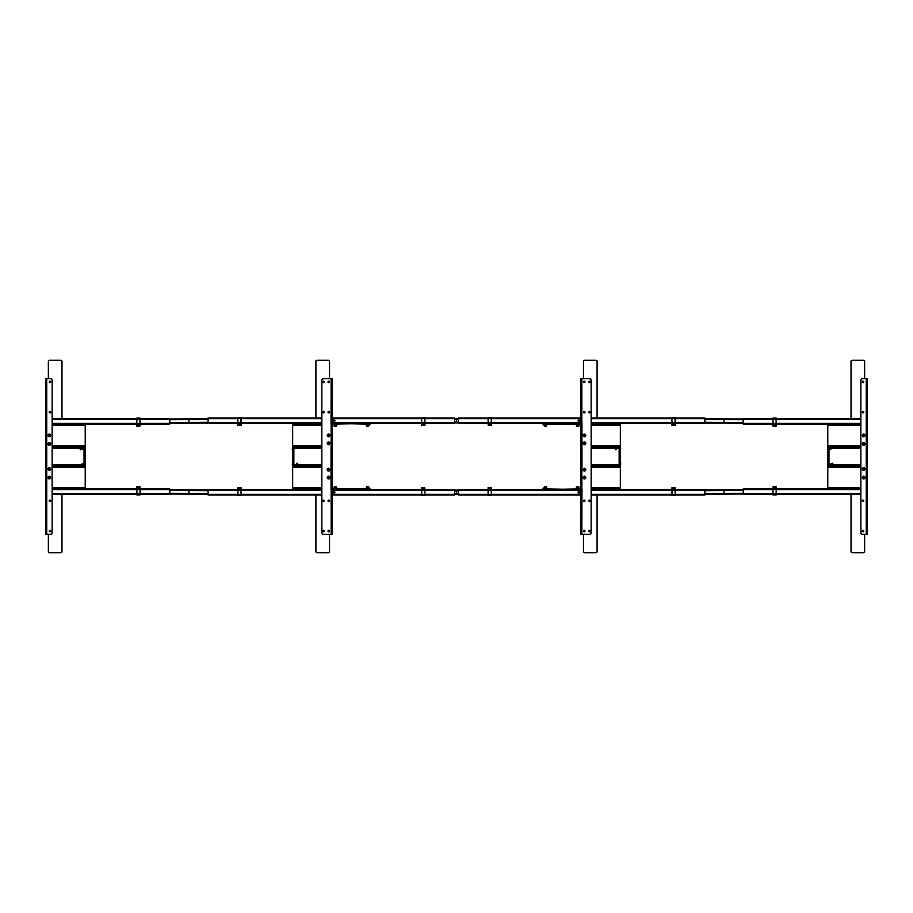 <?xml version="1.0" encoding="UTF-8"?>
<svg xmlns="http://www.w3.org/2000/svg" width="913" height="913" viewBox="0 0 913 913"><rect width="100%" height="100%" fill="white"/><g stroke="black" fill="none" stroke-linecap="round" stroke-linejoin="round"><path stroke-width="1.37" d="M81.565 465.687L84.03 465.687L85.548 462.845L85.548 448.283A1.518 1.518 0 0 0 84.03 446.765L52.132 446.765M80.789 449.801A0.651 0.651 0 0 0 81.44 449.15A0.651 0.651 0 0 0 80.789 448.5A0.651 0.651 0 0 0 80.139 449.15A0.651 0.651 0 0 0 80.789 449.801M52.132 448.283L85 448.283L85.548 464.717A1.518 1.518 0 0 1 84.03 466.235L52.132 466.235M83.825 447.53L81.565 447.313M52.132 464.717L84.03 464.717L84.03 447.313L52.132 447.313M52.132 465.687L84.03 465.687A0.97 0.97 0 0 0 85 464.717M85 448.283A0.97 0.97 0 0 0 84.03 447.313M85 462.629L85 460.357L85 462.629M297.102 464.5A0.651 0.651 0 0 0 297.741 463.85A0.651 0.651 0 0 0 297.102 463.199A0.651 0.651 0 0 0 296.451 463.85A0.651 0.651 0 0 0 297.102 464.5M321.855 464.717L293.849 464.717L293.849 465.687A0.97 0.97 0 0 1 292.879 464.717A0.97 0.97 0 0 0 293.849 465.687L321.855 465.687M321.855 447.313L293.849 447.313L293.849 464.717L292.879 464.717L292.879 450.371L292.343 464.717A1.518 1.518 0 0 0 293.849 466.235L321.855 466.235M321.855 448.283L292.879 448.283A0.97 0.97 0 0 1 293.849 447.313L293.849 447.313A0.97 0.97 0 0 0 292.879 448.283L292.879 450.155M321.855 446.765L293.849 446.765A1.518 1.518 0 0 0 292.343 448.283L292.343 450.155M294.306 464.82L295.778 464.82L294.306 464.82M293.986 464.82L296.097 464.82L293.986 464.82M295.778 448.18L294.306 448.18L295.778 448.18M293.986 448.18L296.097 448.18L293.986 448.18M139.929 418.656L169.772 418.656L169.772 424.066L140.043 424.066M136.904 424.066L52.132 424.066M136.904 418.656L52.132 418.656M140.043 488.934L169.772 488.934L169.772 494.344L139.929 494.344M136.904 494.344L52.132 494.344M136.904 488.934L52.132 488.934M237.962 494.994L208.118 494.994L208.118 489.585L237.962 489.585M240.986 489.585L321.855 489.585M240.986 494.994L321.855 494.994M237.962 418.006L208.118 418.006L208.118 423.415L237.962 423.415M240.986 423.415L321.855 423.415M240.986 418.006L321.855 418.006M334.181 421.258L334.181 420.174M424.785 423.415L454.628 423.415L454.628 418.006L424.785 418.006M421.76 418.006L332.458 418.006L332.458 423.415L421.76 423.415M334.181 492.826L334.181 491.742L334.181 492.826M424.785 494.994L454.628 494.994L454.628 489.585L424.785 489.585M421.76 489.585L332.458 489.585L332.458 494.994L421.76 494.994M188.945 492.415L188.945 491.514L188.945 492.415M169.772 494.024L208.118 494.218M169.772 489.699L208.118 489.893M188.945 421.486L188.945 420.585L188.945 421.486M169.772 423.301L208.118 423.107M169.772 418.976L208.118 418.782M456.5 492.746L456.5 491.833L456.5 492.746M454.628 494.447L458.372 494.447M454.628 490.121L458.372 490.121M456.5 421.167L456.5 420.254L456.5 421.167M454.628 422.879L458.372 422.879M454.628 418.553L458.372 418.553M50.729 381.896A0.753 0.753 0 0 0 49.975 381.143A0.753 0.753 0 0 0 49.222 381.896A0.753 0.753 0 0 0 49.975 382.65A0.753 0.753 0 0 0 50.729 381.896M49.325 467.696A1.347 1.347 0 0 0 47.978 469.042A1.347 1.347 0 0 0 49.325 470.389A1.347 1.347 0 0 0 50.683 469.042A1.347 1.347 0 0 0 49.325 467.696M49.325 468.232A0.81 0.81 0 0 0 48.515 469.042A0.81 0.81 0 0 0 49.325 469.853A0.81 0.81 0 0 0 50.135 469.042A0.81 0.81 0 0 0 49.325 468.232M49.325 442.611A1.347 1.347 0 0 0 47.978 443.958A1.347 1.347 0 0 0 49.325 445.304A1.347 1.347 0 0 0 50.683 443.958A1.347 1.347 0 0 0 49.325 442.611M49.325 443.147A0.81 0.81 0 0 0 48.515 443.958A0.81 0.81 0 0 0 49.325 444.768A0.81 0.81 0 0 0 50.135 443.958A0.81 0.81 0 0 0 49.325 443.147M50.729 412.174A0.753 0.753 0 0 0 49.975 411.409A0.753 0.753 0 0 0 49.222 412.174A0.753 0.753 0 0 0 49.975 412.927A0.753 0.753 0 0 0 50.729 412.174M50.729 500.826A0.753 0.753 0 0 0 49.975 500.073A0.753 0.753 0 0 0 49.222 500.826A0.753 0.753 0 0 0 49.975 501.591A0.753 0.753 0 0 0 50.729 500.826M50.729 531.104A0.753 0.753 0 0 0 49.975 530.35A0.753 0.753 0 0 0 49.222 531.104A0.753 0.753 0 0 0 49.975 531.857A0.753 0.753 0 0 0 50.729 531.104M45.65 534.345L45.65 378.655L50.409 378.655A1.735 1.735 0 0 1 52.132 380.39L52.132 532.61A1.735 1.735 0 0 1 50.409 534.345L45.65 534.345M49.325 478.937A1.347 1.347 0 0 0 50.683 477.579A1.347 1.347 0 0 0 49.325 476.232A1.347 1.347 0 0 0 47.978 477.579A1.347 1.347 0 0 0 49.325 478.937M49.325 436.768A1.347 1.347 0 0 0 50.683 435.421A1.347 1.347 0 0 0 49.325 434.063A1.347 1.347 0 0 0 47.978 435.421A1.347 1.347 0 0 0 49.325 436.768M328.554 444.665A1.347 1.347 0 0 0 329.913 443.307A1.347 1.347 0 0 0 328.554 441.96A1.347 1.347 0 0 0 327.208 443.307A1.347 1.347 0 0 0 328.554 444.665M328.554 444.117A0.81 0.81 0 0 0 329.376 443.307A0.81 0.81 0 0 0 328.554 442.497A0.81 0.81 0 0 0 327.744 443.307A0.81 0.81 0 0 0 328.554 444.117M328.554 470.503A0.81 0.81 0 0 0 329.376 469.693A0.81 0.81 0 0 0 328.554 468.883A0.81 0.81 0 0 0 327.744 469.693A0.81 0.81 0 0 0 328.554 470.503M328.554 471.04A1.347 1.347 0 0 0 329.913 469.693A1.347 1.347 0 0 0 328.554 468.335A1.347 1.347 0 0 0 327.208 469.693A1.347 1.347 0 0 0 328.554 471.04M328.018 531.104A0.753 0.753 0 0 0 328.771 531.857A0.753 0.753 0 0 0 329.536 531.104A0.753 0.753 0 0 0 328.771 530.35A0.753 0.753 0 0 0 328.018 531.104M328.018 500.826A0.753 0.753 0 0 0 328.771 501.591A0.753 0.753 0 0 0 329.536 500.826A0.753 0.753 0 0 0 328.771 500.073A0.753 0.753 0 0 0 328.018 500.826M328.018 412.174A0.753 0.753 0 0 0 328.771 412.927A0.753 0.753 0 0 0 329.536 412.174A0.753 0.753 0 0 0 328.771 411.409A0.753 0.753 0 0 0 328.018 412.174M328.018 381.896A0.753 0.753 0 0 0 328.771 382.65A0.753 0.753 0 0 0 329.536 381.896A0.753 0.753 0 0 0 328.771 381.143A0.753 0.753 0 0 0 328.018 381.896M322.609 531.104A0.753 0.753 0 0 0 323.373 531.857A0.753 0.753 0 0 0 324.126 531.104A0.753 0.753 0 0 0 323.373 530.35A0.753 0.753 0 0 0 322.609 531.104M322.609 500.826A0.753 0.753 0 0 0 323.373 501.591A0.753 0.753 0 0 0 324.126 500.826A0.753 0.753 0 0 0 323.373 500.073A0.753 0.753 0 0 0 322.609 500.826M322.609 412.174A0.753 0.753 0 0 0 323.373 412.927A0.753 0.753 0 0 0 324.126 412.174A0.753 0.753 0 0 0 323.373 411.409A0.753 0.753 0 0 0 322.609 412.174M322.609 381.896A0.753 0.753 0 0 0 323.373 382.65A0.753 0.753 0 0 0 324.126 381.896A0.753 0.753 0 0 0 323.373 381.143A0.753 0.753 0 0 0 322.609 381.896M331.59 489.79L332.241 489.79L332.241 534.345L323.59 534.345A1.735 1.735 0 0 1 321.855 532.61L321.855 380.39A1.735 1.735 0 0 1 323.59 378.655L332.241 378.655L332.241 423.21L331.59 423.21M332.241 423.21L331.042 422.981L331.042 424.283L332.241 424.123L332.241 488.877L331.042 488.717L331.042 467.308L332.241 467.422L332.241 465.904L331.042 466.018L331.042 445.692M331.59 445.578L331.59 447.096L331.59 445.578M331.59 465.904L331.59 467.422L331.59 465.904M332.241 489.79L331.157 490.121L331.042 488.717M328.554 434.063A1.347 1.347 0 0 0 327.208 435.421A1.347 1.347 0 0 0 328.554 436.768A1.347 1.347 0 0 0 329.913 435.421A1.347 1.347 0 0 0 328.554 434.063M328.554 476.232A1.347 1.347 0 0 0 327.208 477.579A1.347 1.347 0 0 0 328.554 478.937A1.347 1.347 0 0 0 329.913 477.579A1.347 1.347 0 0 0 328.554 476.232M331.042 467.308L331.042 466.018M331.042 422.981L331.157 378.655M331.157 447.096L332.241 447.096L332.241 445.578L331.157 445.578L331.157 424.385M331.042 424.123L370.073 423.472L370.073 424.123L331.042 423.472M321.855 446.662L292.662 446.662L292.662 423.472L320.452 423.472L320.452 424.123L292.662 424.123L321.855 424.168L320.452 424.123L320.452 423.472L321.855 423.472M321.855 466.338L292.662 466.338L292.662 488.832L321.855 488.832L320.452 488.877L320.452 489.528L292.662 489.528L292.662 488.877L320.771 488.877L320.452 489.528L321.855 489.528M331.042 488.877L342.295 488.877L342.295 489.528L331.042 489.528M370.073 488.877L370.073 489.528L342.295 489.528L342.295 488.877L370.073 488.877M61.981 418.656L61.981 361.354A1.084 1.084 0 0 0 60.897 360.27L49.439 360.27A1.084 1.084 0 0 0 48.355 361.354L48.355 378.655M48.355 534.345L48.355 551.646A1.084 1.084 0 0 0 49.439 552.73L60.897 552.73A1.084 1.084 0 0 0 61.981 551.646L61.981 494.344M315.909 494.994L315.909 551.646A1.084 1.084 0 0 0 316.994 552.73L328.452 552.73A1.084 1.084 0 0 0 329.536 551.646L329.536 534.345M329.536 378.655L329.536 361.354A1.084 1.084 0 0 0 328.452 360.27L316.994 360.27A1.084 1.084 0 0 0 315.909 361.354L315.909 418.006M52.132 446.662L85.217 446.662L85.217 424.168L52.132 424.168M52.132 488.832L85.217 488.832L85.217 466.338L52.132 466.338M240.986 425.538L237.848 425.424L240.986 425.538L240.986 422.867L240.986 424.556M240.986 424.02L237.848 423.917L237.962 422.867L237.962 425.047L240.986 425.047M237.962 425.047L240.986 425.412M237.962 423.438L237.848 418.565L237.962 422.867L240.986 422.867L240.986 417.401L237.962 417.401L237.962 418.553L241.089 418.565L241.089 422.867M241.089 424.556L241.089 422.765L321.855 422.765M241.089 418.565L241.089 417.515L241.089 418.565M237.848 418.565L237.848 422.765L208.118 422.765M240.986 487.462L241.089 489.083L240.986 487.462L237.962 487.462L237.962 490.133L237.962 487.462L240.986 487.462L237.848 487.69M240.986 489.471L240.986 487.953L237.962 487.953M241.089 489.414L241.089 494.435L240.986 490.133L237.962 490.133L237.962 495.599L240.986 495.599L240.986 494.447L237.848 494.435L237.848 490.133M240.986 488.98L237.962 488.98L237.962 489.562M237.848 489.585L237.848 490.235L208.118 490.235M237.848 494.435L237.848 495.485L237.848 494.435M237.848 487.576L237.848 489.083M241.089 494.435L241.089 490.235L321.855 490.235M139.929 488.911L139.929 488.329L136.904 488.329L136.79 489.494L136.79 486.926L136.79 489.585L52.132 489.585M140.043 488.763L139.929 494.949L136.904 494.949L136.79 493.785L136.79 494.835L136.79 489.494M139.929 494.949L139.929 493.796L136.904 493.796L136.904 489.482L139.929 489.482L140.043 493.785M140.043 488.444L140.043 486.926L140.043 488.444M140.043 494.515L140.043 489.585L169.772 489.585M136.904 488.329L136.904 486.937L139.929 486.937L139.929 488.329M139.929 486.937L136.904 486.937M136.79 419.215L139.929 419.204L139.929 418.051L136.904 418.051L136.79 424.556L136.79 418.165L136.79 423.415L52.132 423.415M139.929 418.051L140.043 419.215L140.043 418.165M169.772 423.415L140.043 423.415L139.929 424.089M140.043 423.506L136.904 423.518L136.904 424.671L139.929 424.671L140.043 419.215L140.043 424.237M136.79 424.556L136.79 426.074L136.79 424.556M139.929 424.671L139.929 426.063L136.904 426.063L136.904 424.671M136.904 426.063L139.929 426.063M421.76 495.599L424.785 495.599L424.785 494.447L421.76 494.447L421.76 495.599L421.646 494.435L421.646 495.485M424.785 489.562L424.785 488.98L421.76 488.98L421.76 494.447L421.646 489.083L421.646 490.235L332.458 490.235M421.646 489.083L421.646 487.576L421.646 489.083M424.899 489.459L424.899 494.435L424.785 490.133L421.646 490.133M421.76 488.98L421.76 487.588L424.785 487.462L424.785 488.98M421.76 487.462L424.785 487.462L421.76 487.588M424.899 494.435L424.899 490.235L454.628 490.235M421.76 417.401L421.646 423.917L421.646 417.515L424.785 417.401L424.899 418.565L424.899 417.515L424.899 425.31M421.76 424.556L424.785 424.02L424.785 425.412L421.76 425.412L421.76 424.556L424.785 424.556M421.76 425.538L424.785 425.538L421.76 425.412M424.899 425.424L424.899 422.765L454.628 422.765M424.785 424.02L424.899 422.867M421.646 418.565L424.785 418.553L424.785 422.867L421.76 422.867L421.76 424.02M421.646 423.917L421.646 425.424L421.646 423.917M421.646 417.834L421.646 422.765L332.458 422.765M83.562 463.815L81.976 463.918L83.562 463.815M82.124 449.185L83.711 449.082L82.124 449.185M50.58 477.579A1.255 1.255 0 0 0 49.325 476.324A1.255 1.255 0 0 0 48.069 477.579A1.255 1.255 0 0 0 49.325 478.846A1.255 1.255 0 0 0 50.58 477.579M49.759 477.83L48.891 477.328L49.759 477.83M48.069 435.421A1.255 1.255 0 0 0 49.325 436.676A1.255 1.255 0 0 0 50.58 435.421A1.255 1.255 0 0 0 49.325 434.154A1.255 1.255 0 0 0 48.069 435.421M48.891 435.17L49.759 435.672L48.891 435.17M327.299 435.421A1.255 1.255 0 0 0 328.554 436.676A1.255 1.255 0 0 0 329.821 435.421A1.255 1.255 0 0 0 328.554 434.154A1.255 1.255 0 0 0 327.299 435.421M328.988 435.672L328.132 435.17L328.988 435.672M329.821 477.579A1.255 1.255 0 0 0 328.554 476.324A1.255 1.255 0 0 0 327.299 477.579A1.255 1.255 0 0 0 328.554 478.846A1.255 1.255 0 0 0 329.821 477.579M328.988 477.328L328.132 477.83L328.988 477.328M368.418 486.595L366.98 486.595L368.418 486.595M335.984 486.595L334.546 486.595L335.984 486.595M334.546 426.405L335.984 426.405L334.546 426.405M366.98 426.405L368.418 426.405L366.98 426.405M369.183 488.569L369.103 487.348L367.699 487.348L367.699 488.466L369.183 488.569L367.699 488.569M367.699 488.466L366.216 488.569M366.296 488.466L366.296 487.348L367.699 487.348L366.296 487.348M335.265 487.348L336.669 487.348L335.265 487.348L336.669 487.348L335.265 487.348L335.265 488.466L336.669 488.466L336.669 487.348M336.669 488.466L335.265 488.466M334.261 487.154L336.269 487.154L334.261 487.154M333.861 487.154L336.669 487.154L333.861 487.154M336.669 424.534L335.265 424.534L336.737 424.431L336.669 425.652L335.265 425.652L336.669 425.652L335.265 425.652L335.265 424.534M336.669 425.652L335.265 425.652M334.261 425.846L336.269 425.846L334.261 425.846M333.861 425.846L336.669 425.846L333.861 425.846M369.183 424.431L367.699 424.431L369.183 424.431L367.699 424.431L369.103 424.534L369.103 425.652L366.296 425.652L366.296 424.534L367.699 424.534L367.699 425.652L366.296 425.652M585.701 477.579A1.255 1.255 0 0 0 584.446 476.324A1.255 1.255 0 0 0 583.179 477.579A1.255 1.255 0 0 0 584.446 478.846A1.255 1.255 0 0 0 585.701 477.579M584.012 477.328L584.868 477.83L584.012 477.328M583.179 435.421A1.255 1.255 0 0 0 584.446 436.676A1.255 1.255 0 0 0 585.701 435.421A1.255 1.255 0 0 0 584.446 434.154A1.255 1.255 0 0 0 583.179 435.421M584.012 435.672L584.868 435.17L584.012 435.672M544.582 426.405L546.02 426.405L544.582 426.405M577.016 426.405L578.454 426.405L577.016 426.405M578.454 486.595L577.016 486.595L578.454 486.595M546.02 486.595L544.582 486.595L546.02 486.595M543.817 424.431L543.897 425.652L545.301 425.652L545.301 424.534L543.817 424.431L546.784 424.431M546.704 424.534L546.704 425.652L545.301 425.652L546.704 425.652M577.735 425.652L576.331 425.652L577.735 425.652L576.331 425.652L577.735 425.652L577.735 424.534L576.331 424.534L576.331 425.652M576.331 424.534L577.735 424.534M578.739 425.846L576.731 425.846L578.739 425.846M579.139 425.846L576.331 425.846L579.139 425.846M576.331 488.466L577.735 488.466L576.263 488.569L576.331 487.348L577.735 487.348L576.331 487.348L577.735 487.348L577.735 488.466M576.331 487.348L577.735 487.348M578.739 487.154L576.731 487.154L578.739 487.154M579.139 487.154L576.331 487.154L579.139 487.154M543.817 488.569L545.301 488.569L543.817 488.569L545.301 488.569L543.897 488.466L543.897 487.348L546.704 487.348L546.704 488.466L545.301 488.466L545.301 487.348L546.704 487.348M829.438 449.185L831.024 449.082L829.438 449.185M830.876 463.815L829.289 463.918L830.876 463.815M862.42 435.421A1.255 1.255 0 0 0 863.675 436.676A1.255 1.255 0 0 0 864.931 435.421A1.255 1.255 0 0 0 863.675 434.154A1.255 1.255 0 0 0 862.42 435.421M863.242 435.17L864.109 435.672L863.242 435.17M864.931 477.579A1.255 1.255 0 0 0 863.675 476.324A1.255 1.255 0 0 0 862.42 477.579A1.255 1.255 0 0 0 863.675 478.846A1.255 1.255 0 0 0 864.931 477.579M864.109 477.83L863.242 477.328L864.109 477.83M491.24 417.401L488.215 417.401L488.215 418.553L491.24 418.553L491.24 417.401L491.354 418.565L491.354 417.515M488.215 423.438L488.215 424.02L491.24 424.02L491.24 418.553L491.354 423.917L491.354 422.765L580.542 422.765L580.542 418.006L491.24 418.006M491.354 423.917L491.354 425.424L491.354 423.917M488.101 423.541L488.101 418.565L488.215 422.867L491.354 422.867M491.24 424.02L491.24 425.412L488.215 425.538L488.215 424.02M491.24 425.538L488.215 425.538L491.24 425.412M488.101 418.565L488.101 422.765L458.372 422.765L458.372 418.006L488.215 418.006M491.24 495.599L491.354 489.083L491.354 495.485L488.215 495.599L488.101 494.435L488.101 495.485L488.101 487.69M491.24 488.444L488.215 488.98L488.215 487.588L491.24 487.588L491.24 488.444L488.215 488.444M491.24 487.462L488.215 487.462L491.24 487.588M488.101 487.576L488.101 490.235L458.372 490.235L458.372 489.585L488.215 489.585M488.215 488.98L488.101 490.133M491.354 494.435L488.215 494.447L488.215 490.133L491.24 490.133L491.24 488.98M491.354 489.083L491.354 487.576L491.354 489.083M491.354 495.166L491.354 490.235L580.542 490.235L580.542 489.585L491.24 489.585M773.071 424.089L773.071 424.671L776.096 424.671L776.21 423.506L776.21 426.074L776.21 423.415L860.868 423.415M772.957 424.237L773.071 418.051L776.096 418.051L776.21 419.215L776.21 418.165L776.21 423.506M773.071 418.051L773.071 419.204L776.096 419.204L776.096 423.518L773.071 423.518L772.957 419.215M772.957 424.556L772.957 426.074L772.957 424.556M772.957 418.485L772.957 423.415L743.228 423.415L743.228 418.656L773.071 418.656M776.096 424.671L776.096 426.063L773.071 426.063L773.071 424.671M773.071 426.063L776.096 426.063M776.21 493.785L773.071 493.796L773.071 494.949L776.096 494.949L776.21 488.444L776.21 494.835L776.21 489.585L860.868 489.585M773.071 494.949L772.957 493.785L772.957 494.835M773.071 494.344L743.228 494.344L743.228 489.585L772.957 489.585L773.071 488.911M772.957 489.494L776.096 489.482L776.096 488.329L773.071 488.329L772.957 493.785L772.957 488.763M776.21 488.444L776.21 486.926L776.21 488.444M773.071 488.329L773.071 486.937L776.096 486.937L776.096 488.329M776.096 486.937L773.071 486.937M672.014 487.462L675.152 487.576L672.014 487.462L672.014 490.133L672.014 488.444M672.014 488.98L675.152 489.083L675.038 490.133L675.038 487.953L672.014 487.953M675.038 487.953L672.014 487.588M675.038 489.562L675.152 494.435L675.038 490.133L672.014 490.133L672.014 495.599L675.038 495.599L675.038 494.447L671.911 494.435L671.911 490.133M671.911 488.444L671.911 490.235L591.145 490.235M671.911 494.435L671.911 495.485L671.911 494.435M675.038 489.471L675.152 487.576M675.152 487.69L675.152 489.083M675.152 494.435L675.152 490.235L704.882 490.235L704.882 494.994L675.038 494.994M672.014 425.538L671.911 423.917L672.014 425.538L675.038 425.538L675.038 422.867L675.038 425.538L672.014 425.538L675.152 425.31M672.014 423.529L672.014 425.047L675.038 425.047M671.911 423.586L671.911 418.565L672.014 422.867L675.038 422.867L675.038 417.401L672.014 417.401L672.014 418.553L675.152 418.565L675.152 422.867M672.014 424.02L675.038 424.02L675.038 423.438M675.152 423.541L675.152 422.765L704.882 422.765L704.882 423.415L675.038 423.415M675.152 418.565L675.152 417.515L675.152 418.565M675.152 425.424L675.152 423.917M671.911 418.565L671.911 422.765L591.145 422.765M591.145 446.662L620.338 446.662L620.338 424.168L591.145 424.168L592.548 423.472L591.145 423.472M591.145 489.528L592.548 489.528L592.229 488.877L620.338 488.877L620.338 466.338L591.145 466.338M619.037 489.528L620.338 489.528L620.338 488.877L591.145 488.832L592.548 488.877L592.548 489.528L619.037 489.528L619.037 488.877M860.868 466.338L827.783 466.338L827.783 488.832L860.868 488.832M860.868 424.168L827.783 424.168L827.783 446.662L860.868 446.662M597.091 418.006L597.091 361.354A1.084 1.084 0 0 0 596.006 360.27L584.548 360.27A1.084 1.084 0 0 0 583.464 361.354L583.464 378.655M583.464 534.345L583.464 551.646A1.084 1.084 0 0 0 584.548 552.73L596.006 552.73A1.084 1.084 0 0 0 597.091 551.646L597.091 494.994M851.019 494.344L851.019 551.646A1.084 1.084 0 0 0 852.103 552.73L863.561 552.73A1.084 1.084 0 0 0 864.645 551.646L864.645 534.345M864.645 378.655L864.645 361.354A1.084 1.084 0 0 0 863.561 360.27L852.103 360.27A1.084 1.084 0 0 0 851.019 361.354L851.019 418.656M584.446 468.335A1.347 1.347 0 0 0 583.087 469.693A1.347 1.347 0 0 0 584.446 471.04A1.347 1.347 0 0 0 585.792 469.693A1.347 1.347 0 0 0 584.446 468.335M584.446 468.883A0.81 0.81 0 0 0 583.624 469.693A0.81 0.81 0 0 0 584.446 470.503A0.81 0.81 0 0 0 585.256 469.693A0.81 0.81 0 0 0 584.446 468.883M584.446 442.497A0.81 0.81 0 0 0 583.624 443.307A0.81 0.81 0 0 0 584.446 444.117A0.81 0.81 0 0 0 585.256 443.307A0.81 0.81 0 0 0 584.446 442.497M584.446 441.96A1.347 1.347 0 0 0 583.087 443.307A1.347 1.347 0 0 0 584.446 444.665A1.347 1.347 0 0 0 585.792 443.307A1.347 1.347 0 0 0 584.446 441.96M584.982 381.896A0.753 0.753 0 0 0 584.229 381.143A0.753 0.753 0 0 0 583.464 381.896A0.753 0.753 0 0 0 584.229 382.65A0.753 0.753 0 0 0 584.982 381.896M584.982 412.174A0.753 0.753 0 0 0 584.229 411.409A0.753 0.753 0 0 0 583.464 412.174A0.753 0.753 0 0 0 584.229 412.927A0.753 0.753 0 0 0 584.982 412.174M584.982 500.826A0.753 0.753 0 0 0 584.229 500.073A0.753 0.753 0 0 0 583.464 500.826A0.753 0.753 0 0 0 584.229 501.591A0.753 0.753 0 0 0 584.982 500.826M584.982 531.104A0.753 0.753 0 0 0 584.229 530.35A0.753 0.753 0 0 0 583.464 531.104A0.753 0.753 0 0 0 584.229 531.857A0.753 0.753 0 0 0 584.982 531.104M590.391 381.896A0.753 0.753 0 0 0 589.627 381.143A0.753 0.753 0 0 0 588.874 381.896A0.753 0.753 0 0 0 589.627 382.65A0.753 0.753 0 0 0 590.391 381.896M590.391 412.174A0.753 0.753 0 0 0 589.627 411.409A0.753 0.753 0 0 0 588.874 412.174A0.753 0.753 0 0 0 589.627 412.927A0.753 0.753 0 0 0 590.391 412.174M590.391 500.826A0.753 0.753 0 0 0 589.627 500.073A0.753 0.753 0 0 0 588.874 500.826A0.753 0.753 0 0 0 589.627 501.591A0.753 0.753 0 0 0 590.391 500.826M590.391 531.104A0.753 0.753 0 0 0 589.627 530.35A0.753 0.753 0 0 0 588.874 531.104A0.753 0.753 0 0 0 589.627 531.857A0.753 0.753 0 0 0 590.391 531.104M581.41 423.21L580.759 423.21L580.759 378.655L589.41 378.655A1.735 1.735 0 0 1 591.145 380.39L591.145 532.61A1.735 1.735 0 0 1 589.41 534.345L580.759 534.345L580.759 489.79L581.41 489.79M580.759 489.79L581.958 490.019L581.958 488.717L580.759 488.877L580.759 424.123L581.958 424.283L581.958 445.692L580.759 445.578L580.759 447.096L581.958 446.982L581.958 467.308M581.41 467.422L581.41 465.904L581.41 467.422M581.41 447.096L581.41 445.578L581.41 447.096M580.759 423.21L581.843 422.879L581.958 424.283M584.446 478.937A1.347 1.347 0 0 0 585.792 477.579A1.347 1.347 0 0 0 584.446 476.232A1.347 1.347 0 0 0 583.087 477.579A1.347 1.347 0 0 0 584.446 478.937M584.446 436.768A1.347 1.347 0 0 0 585.792 435.421A1.347 1.347 0 0 0 584.446 434.063A1.347 1.347 0 0 0 583.087 435.421A1.347 1.347 0 0 0 584.446 436.768M581.958 445.692L581.958 446.982M581.958 490.019L581.843 534.345M581.843 465.904L580.759 465.904L580.759 467.422L581.843 467.422L581.843 488.615M581.958 488.877L542.927 489.528L542.927 488.877L581.958 489.528M620.338 424.123L592.229 424.123L592.548 423.472L620.338 423.472L620.338 424.123M581.958 424.123L570.705 424.123L570.705 423.472L581.958 423.472M542.927 424.123L542.927 423.472L570.705 423.472L570.705 424.123L542.927 424.123M862.271 531.104A0.753 0.753 0 0 0 863.025 531.857A0.753 0.753 0 0 0 863.778 531.104A0.753 0.753 0 0 0 863.025 530.35A0.753 0.753 0 0 0 862.271 531.104M863.675 445.304A1.347 1.347 0 0 0 865.022 443.958A1.347 1.347 0 0 0 863.675 442.611A1.347 1.347 0 0 0 862.317 443.958A1.347 1.347 0 0 0 863.675 445.304M863.675 444.768A0.81 0.81 0 0 0 864.485 443.958A0.81 0.81 0 0 0 863.675 443.147A0.81 0.81 0 0 0 862.865 443.958A0.81 0.81 0 0 0 863.675 444.768M863.675 470.389A1.347 1.347 0 0 0 865.022 469.042A1.347 1.347 0 0 0 863.675 467.696A1.347 1.347 0 0 0 862.317 469.042A1.347 1.347 0 0 0 863.675 470.389M863.675 469.853A0.81 0.81 0 0 0 864.485 469.042A0.81 0.81 0 0 0 863.675 468.232A0.81 0.81 0 0 0 862.865 469.042A0.81 0.81 0 0 0 863.675 469.853M862.271 500.826A0.753 0.753 0 0 0 863.025 501.591A0.753 0.753 0 0 0 863.778 500.826A0.753 0.753 0 0 0 863.025 500.073A0.753 0.753 0 0 0 862.271 500.826M862.271 412.174A0.753 0.753 0 0 0 863.025 412.927A0.753 0.753 0 0 0 863.778 412.174A0.753 0.753 0 0 0 863.025 411.409A0.753 0.753 0 0 0 862.271 412.174M862.271 381.896A0.753 0.753 0 0 0 863.025 382.65A0.753 0.753 0 0 0 863.778 381.896A0.753 0.753 0 0 0 863.025 381.143A0.753 0.753 0 0 0 862.271 381.896M867.35 378.655L867.35 534.345L862.591 534.345A1.735 1.735 0 0 1 860.868 532.61L860.868 380.39A1.735 1.735 0 0 1 862.591 378.655L867.35 378.655M863.675 434.063A1.347 1.347 0 0 0 862.317 435.421A1.347 1.347 0 0 0 863.675 436.768A1.347 1.347 0 0 0 865.022 435.421A1.347 1.347 0 0 0 863.675 434.063M863.675 476.232A1.347 1.347 0 0 0 862.317 477.579A1.347 1.347 0 0 0 863.675 478.937A1.347 1.347 0 0 0 865.022 477.579A1.347 1.347 0 0 0 863.675 476.232M724.055 421.486L724.055 420.585L724.055 421.486M704.882 423.107L743.228 423.301M704.882 418.782L743.228 418.976M724.055 492.415L724.055 491.514M704.882 494.218L743.228 494.024M704.882 489.893L743.228 489.699M578.819 491.742L578.819 492.826M458.372 490.235L458.372 494.994L488.215 494.994M491.24 494.994L580.542 494.994L580.542 490.235M578.819 420.174L578.819 421.258L578.819 420.174M458.372 422.765L458.372 423.415L488.215 423.415M491.24 423.415L580.542 423.415L580.542 422.765M675.038 418.006L704.882 418.006L704.882 422.765M672.014 423.415L591.145 423.415M672.014 418.006L591.145 418.006M704.882 490.235L704.882 489.585L675.038 489.585M672.014 489.585L591.145 489.585M672.014 494.994L591.145 494.994M743.228 489.585L743.228 488.934L772.957 488.934M776.096 488.934L860.868 488.934M776.096 494.344L860.868 494.344M772.957 424.066L743.228 424.066L743.228 423.415M776.096 418.656L860.868 418.656M776.096 424.066L860.868 424.066M615.898 448.5A0.651 0.651 0 0 0 615.259 449.15A0.651 0.651 0 0 0 615.898 449.801A0.651 0.651 0 0 0 616.549 449.15A0.651 0.651 0 0 0 615.898 448.5M591.145 448.283L619.151 448.283L619.151 447.313A0.97 0.97 0 0 1 620.121 448.283A0.97 0.97 0 0 0 619.151 447.313L591.145 447.313M591.145 465.687L619.151 465.687L619.151 448.283L620.121 448.283L620.121 462.629L620.657 448.283A1.518 1.518 0 0 0 619.151 446.765L591.145 446.765M591.145 464.717L620.121 464.717A0.97 0.97 0 0 1 619.151 465.687A0.97 0.97 0 0 0 620.121 464.717L620.121 462.845M591.145 466.235L619.151 466.235A1.518 1.518 0 0 0 620.657 464.717L620.657 462.845M618.694 448.18L617.222 448.18L618.694 448.18M619.014 448.18L616.903 448.18L619.014 448.18M617.222 464.82L618.694 464.82L617.222 464.82M619.014 464.82L616.903 464.82L619.014 464.82M831.435 447.313L828.97 447.313L827.452 450.155L827.452 464.717A1.518 1.518 0 0 0 828.97 466.235L860.868 466.235M832.211 463.199A0.651 0.651 0 0 0 831.56 463.85A0.651 0.651 0 0 0 832.211 464.5A0.651 0.651 0 0 0 832.861 463.85A0.651 0.651 0 0 0 832.211 463.199M860.868 464.717L828 464.717L827.452 448.283A1.518 1.518 0 0 1 828.97 446.765L860.868 446.765M829.175 465.47L831.435 465.687M860.868 448.283L828.97 448.283L828.97 465.687L860.868 465.687M860.868 447.313L828.97 447.313A0.97 0.97 0 0 0 828 448.283M828 464.717A0.97 0.97 0 0 0 828.97 465.687M828 450.371L828 452.643L828 450.371M851.703 552.65L851.099 552.045M851.099 360.955L851.703 360.35M61.901 552.045L61.297 552.65M61.981 361.354L60.897 360.27L61.901 360.955M169.772 419.307L140.043 419.307M136.79 419.307L52.132 419.307M169.772 493.693L140.043 493.693M136.79 493.693L52.132 493.693M208.118 494.344L237.848 494.344M241.089 494.344L321.855 494.344M208.118 418.656L237.848 418.656M241.089 418.656L321.855 418.656M334.181 419.957A0.753 0.753 0 0 1 334.934 420.71A0.753 0.753 0 0 1 334.181 421.475A0.753 0.753 0 0 1 333.428 420.71A0.753 0.753 0 0 1 334.181 419.957M454.628 418.656L424.899 418.656M421.646 418.656L332.458 418.656M334.181 491.525A0.753 0.753 0 0 1 334.934 492.29A0.753 0.753 0 0 1 334.181 493.043A0.753 0.753 0 0 1 333.428 492.29A0.753 0.753 0 0 1 334.181 491.525M454.628 494.344L424.899 494.344M421.646 494.344L332.458 494.344M169.772 493.271L208.118 493.465M169.772 490.464L208.118 490.658M169.772 422.536L208.118 422.342M169.772 419.729L208.118 419.535M454.628 493.693L458.372 493.693M454.628 490.886L458.372 490.886M454.628 422.114L458.372 422.114M454.628 419.307L458.372 419.307M46.734 534.345L46.734 378.655M331.157 490.121L331.157 534.345M368.784 424.123L368.784 423.472M293.963 423.472L293.963 424.123M293.963 488.877L293.963 489.528M368.784 489.528L368.784 488.877M85.217 425.253L52.132 425.253M85.217 445.578L52.132 445.578M85.217 487.747L52.132 487.747M85.217 467.422L52.132 467.422M292.662 487.747L321.855 487.747M292.662 467.422L321.855 467.422M292.662 445.578L321.855 445.578M292.662 425.253L321.855 425.253M139.929 487.793L136.904 487.793M136.904 425.207L139.929 425.207M424.785 488.444L421.76 488.444M488.215 424.556L491.24 424.556M773.071 425.207L776.096 425.207M776.096 487.793L773.071 487.793M620.338 425.253L591.145 425.253M620.338 445.578L591.145 445.578M620.338 467.422L591.145 467.422M620.338 487.747L591.145 487.747M827.783 487.747L860.868 487.747M827.783 467.422L860.868 467.422M827.783 425.253L860.868 425.253M827.783 445.578L860.868 445.578M581.843 422.879L581.843 378.655M544.216 488.877L544.216 489.528M619.037 424.123L619.037 423.472M544.216 423.472L544.216 424.123M866.266 378.655L866.266 534.345M704.882 422.342L743.228 422.536M704.882 419.535L743.228 419.729M704.882 493.465L743.228 493.271M704.882 490.658L743.228 490.464M578.819 493.043A0.753 0.753 0 0 1 578.066 492.29A0.753 0.753 0 0 1 578.819 491.525A0.753 0.753 0 0 1 579.572 492.29A0.753 0.753 0 0 1 578.819 493.043M458.372 494.344L488.101 494.344M491.354 494.344L580.542 494.344M578.819 421.475A0.753 0.753 0 0 1 578.066 420.71A0.753 0.753 0 0 1 578.819 419.957A0.753 0.753 0 0 1 579.572 420.71A0.753 0.753 0 0 1 578.819 421.475M458.372 418.656L488.101 418.656M491.354 418.656L580.542 418.656M704.882 418.656L675.152 418.656M671.911 418.656L591.145 418.656M704.882 494.344L675.152 494.344M671.911 494.344L591.145 494.344M743.228 493.693L772.957 493.693M776.21 493.693L860.868 493.693M743.228 419.307L772.957 419.307M776.21 419.307L860.868 419.307M139.929 486.812L136.904 486.812M136.904 426.188L139.929 426.188M773.071 426.188L776.096 426.188M776.096 486.812L773.071 486.812"/></g></svg>
